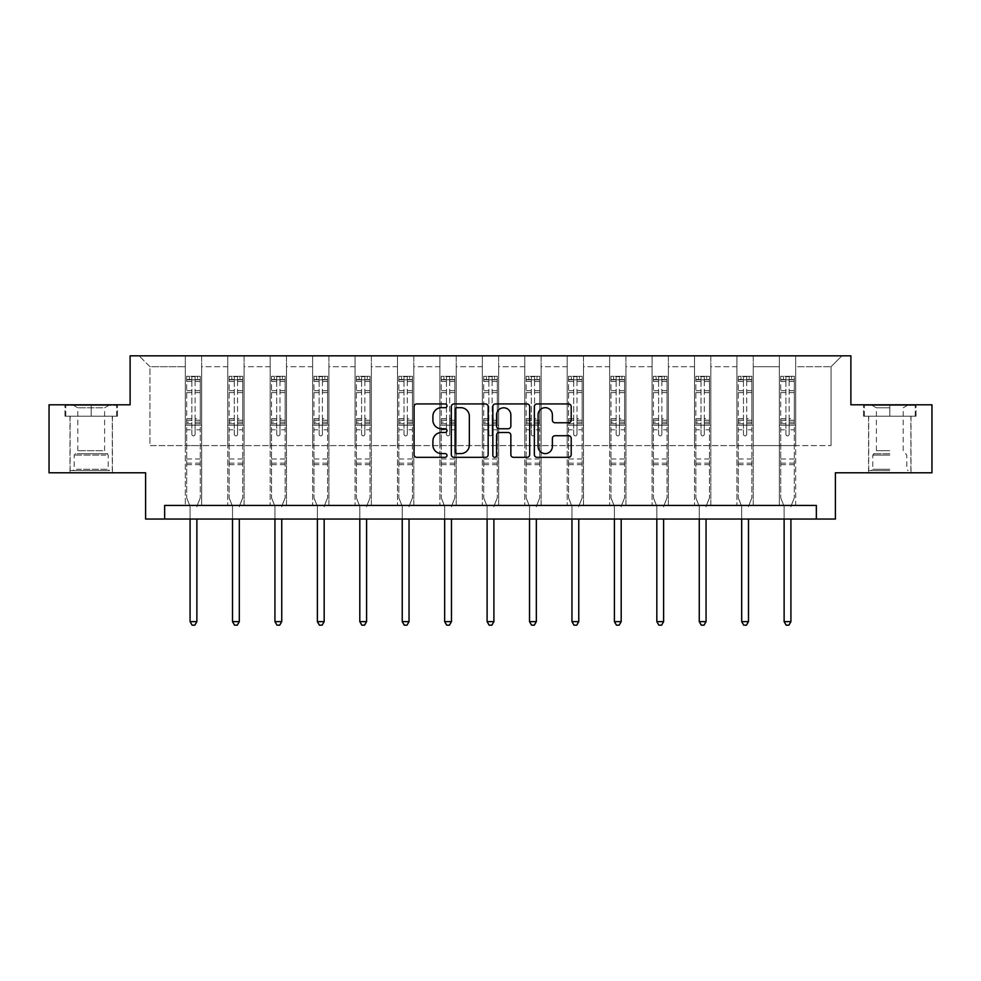<?xml version="1.0" encoding="UTF-8"?>
<svg xmlns="http://www.w3.org/2000/svg" width="981" height="981" viewBox="0 0 981 981"><rect width="100%" height="100%" fill="white"/><g stroke="black" fill="none" stroke-linecap="round" stroke-linejoin="round"><path stroke-width="0.74" stroke-dasharray="4.91 3.68" d="M446.98 405.803A1.864 1.864 0 0 0 445.116 403.939L416.741 403.939A2.673 2.673 0 0 0 414.08 406.6L414.08 454.657A2.673 2.673 0 0 0 416.741 457.33L445.116 457.33A1.864 1.864 0 0 0 446.98 455.466A1.864 1.864 0 0 0 445.116 453.59L441.438 453.59A8.547 8.547 0 0 1 432.903 445.055L432.903 441.045A8.547 8.547 0 0 1 441.438 432.498L445.116 432.498A1.864 1.864 0 0 0 446.98 430.634A1.864 1.864 0 0 0 445.116 428.771L441.438 428.771A8.547 8.547 0 0 1 432.903 420.224L432.903 416.214A8.547 8.547 0 0 1 441.438 407.679L445.116 407.679A1.864 1.864 0 0 0 446.98 405.803M889.792 416.214L863.538 416.214L916.033 416.214L889.792 416.214L889.792 404.797L916.033 404.797L863.538 404.797L889.792 404.797L889.792 416.214L910.871 416.214L864.359 416.214L915.224 416.214L868.712 416.214L889.792 416.214L889.792 405.337L864.359 405.337L915.224 405.337L889.792 405.337L907.474 405.337L889.792 405.337L889.792 416.214M889.792 472.793L868.577 472.793L889.792 472.793M91.208 416.214L117.462 416.214L64.967 416.214L91.208 416.214L91.208 404.797L117.462 404.797L64.967 404.797L91.208 404.797L91.208 416.214L116.641 416.214L65.776 416.214L91.208 416.214L91.208 405.337L116.641 405.337L65.776 405.337L91.208 405.337L91.208 416.214M91.208 472.793L112.423 472.793L91.208 472.793M931.95 404.797L931.95 472.793L835.395 472.793L835.395 519.035L145.605 519.035L145.605 472.793L49.05 472.793L49.05 404.797L130.105 404.797L130.105 355.833L850.895 355.833L850.895 404.797L931.95 404.797M779.355 355.833L841.919 355.833L795.677 355.833L795.677 445.595L831.042 445.595L795.677 445.595L795.677 366.71L831.042 366.71L795.677 366.71L795.677 355.833L795.677 505.436L779.355 505.436L795.677 505.436L779.355 505.436L795.677 505.436L795.677 355.833L753.249 355.833L779.355 355.833L779.355 445.595L753.249 445.595L779.355 445.595L779.355 366.71L753.249 366.71L753.249 445.595L753.249 366.71L779.355 366.71L779.355 355.833L779.355 505.436L779.355 425.19L779.355 445.595L795.677 445.595L779.355 445.595L779.355 425.19L795.677 425.19L779.355 425.19L779.355 505.436L779.355 355.833M736.927 355.833L753.249 355.833L753.249 505.436L736.927 505.436L753.249 505.436L736.927 505.436L753.249 505.436L753.249 355.833L710.82 355.833L736.927 355.833L736.927 445.595L710.82 445.595L736.927 445.595L736.927 366.71L710.82 366.71L710.82 445.595L710.82 366.71L736.927 366.71L736.927 355.833L736.927 505.436L736.927 425.19L736.927 445.595L753.249 445.595L736.927 445.595L736.927 425.19L753.249 425.19L736.927 425.19L736.927 505.436L736.927 355.833M694.499 355.833L710.82 355.833L710.82 505.436L694.499 505.436L710.82 505.436L694.499 505.436L710.82 505.436L710.82 355.833L668.38 355.833L694.499 355.833L694.499 445.595L668.38 445.595L694.499 445.595L694.499 366.71L668.38 366.71L668.38 445.595L668.38 366.71L694.499 366.71L694.499 355.833L694.499 505.436L694.499 425.19L694.499 445.595L710.82 445.595L694.499 445.595L694.499 425.19L710.82 425.19L694.499 425.19L694.499 505.436L694.499 355.833M652.071 355.833L668.38 355.833L668.38 505.436L652.071 505.436L668.38 505.436L652.071 505.436L668.38 505.436L668.38 355.833L625.952 355.833L652.071 355.833L652.071 445.595L625.952 445.595L652.071 445.595L652.071 366.71L625.952 366.71L625.952 445.595L625.952 366.71L652.071 366.71L652.071 355.833L652.071 505.436L652.071 425.19L652.071 445.595L668.38 445.595L652.071 445.595L652.071 425.19L668.38 425.19L652.071 425.19L652.071 505.436L652.071 355.833M609.63 355.833L625.952 355.833L625.952 505.436L609.63 505.436L625.952 505.436L609.63 505.436L625.952 505.436L625.952 355.833L583.523 355.833L609.63 355.833L609.63 445.595L583.523 445.595L609.63 445.595L609.63 366.71L583.523 366.71L583.523 445.595L583.523 366.71L609.63 366.71L609.63 355.833L609.63 505.436L609.63 425.19L609.63 445.595L625.952 445.595L609.63 445.595L609.63 425.19L625.952 425.19L609.63 425.19L609.63 505.436L609.63 355.833M567.202 355.833L583.523 355.833L583.523 505.436L567.202 505.436L583.523 505.436L567.202 505.436L583.523 505.436L583.523 355.833L541.095 355.833L567.202 355.833L567.202 445.595L541.095 445.595L567.202 445.595L567.202 366.71L541.095 366.71L541.095 445.595L541.095 366.71L567.202 366.71L567.202 355.833L567.202 505.436L567.202 425.19L567.202 445.595L583.523 445.595L567.202 445.595L567.202 425.19L583.523 425.19L567.202 425.19L567.202 505.436L567.202 355.833M524.774 355.833L541.095 355.833L541.095 505.436L524.774 505.436L541.095 505.436L524.774 505.436L541.095 505.436L541.095 355.833L498.655 355.833L524.774 355.833L524.774 445.595L498.655 445.595L524.774 445.595L524.774 366.71L498.655 366.71L498.655 445.595L498.655 366.71L524.774 366.71L524.774 355.833L524.774 505.436L524.774 425.19L524.774 445.595L541.095 445.595L524.774 445.595L524.774 425.19L541.095 425.19L524.774 425.19L524.774 505.436L524.774 355.833M482.345 355.833L498.655 355.833L498.655 505.436L482.345 505.436L498.655 505.436L482.345 505.436L498.655 505.436L498.655 355.833L456.226 355.833L482.345 355.833L482.345 445.595L456.226 445.595L482.345 445.595L482.345 366.71L456.226 366.71L456.226 445.595L456.226 366.71L482.345 366.71L482.345 355.833L482.345 505.436L482.345 425.19L482.345 445.595L498.655 445.595L482.345 445.595L482.345 425.19L498.655 425.19L482.345 425.19L482.345 505.436L482.345 355.833M439.905 355.833L456.226 355.833L456.226 505.436L439.905 505.436L456.226 505.436L439.905 505.436L456.226 505.436L456.226 355.833L413.798 355.833L439.905 355.833L439.905 445.595L413.798 445.595L439.905 445.595L439.905 366.71L413.798 366.71L413.798 445.595L413.798 366.71L439.905 366.71L439.905 355.833L439.905 505.436L439.905 425.19L439.905 445.595L456.226 445.595L439.905 445.595L439.905 425.19L456.226 425.19L439.905 425.19L439.905 505.436L439.905 355.833M397.477 355.833L413.798 355.833L413.798 505.436L397.477 505.436L413.798 505.436L397.477 505.436L413.798 505.436L413.798 355.833L371.37 355.833L397.477 355.833L397.477 445.595L371.37 445.595L397.477 445.595L397.477 366.71L371.37 366.71L371.37 445.595L371.37 366.71L397.477 366.71L397.477 355.833L397.477 505.436L397.477 425.19L397.477 445.595L413.798 445.595L397.477 445.595L397.477 425.19L413.798 425.19L397.477 425.19L397.477 505.436L397.477 355.833M355.048 355.833L371.37 355.833L371.37 505.436L355.048 505.436L371.37 505.436L355.048 505.436L371.37 505.436L371.37 355.833L328.929 355.833L355.048 355.833L355.048 445.595L328.929 445.595L355.048 445.595L355.048 366.71L328.929 366.71L328.929 445.595L328.929 366.71L355.048 366.71L355.048 355.833L355.048 505.436L355.048 425.19L355.048 445.595L371.37 445.595L355.048 445.595L355.048 425.19L371.37 425.19L355.048 425.19L355.048 505.436L355.048 355.833M312.62 355.833L328.929 355.833L328.929 505.436L312.62 505.436L328.929 505.436L312.62 505.436L328.929 505.436L328.929 355.833L286.501 355.833L312.62 355.833L312.62 445.595L286.501 445.595L312.62 445.595L312.62 366.71L286.501 366.71L286.501 445.595L286.501 366.71L312.62 366.71L312.62 355.833L312.62 505.436L312.62 425.19L312.62 445.595L328.929 445.595L312.62 445.595L312.62 425.19L328.929 425.19L312.62 425.19L312.62 505.436L312.62 355.833M270.18 355.833L286.501 355.833L286.501 505.436L270.18 505.436L286.501 505.436L270.18 505.436L286.501 505.436L286.501 355.833L244.073 355.833L270.18 355.833L270.18 445.595L244.073 445.595L270.18 445.595L270.18 366.71L244.073 366.71L244.073 445.595L244.073 366.71L270.18 366.71L270.18 355.833L270.18 505.436L270.18 425.19L270.18 445.595L286.501 445.595L270.18 445.595L270.18 425.19L286.501 425.19L270.18 425.19L270.18 505.436L270.18 355.833M227.751 355.833L244.073 355.833L244.073 505.436L227.751 505.436L244.073 505.436L227.751 505.436L244.073 505.436L244.073 355.833L201.645 355.833L227.751 355.833L227.751 445.595L201.645 445.595L227.751 445.595L227.751 366.71L201.645 366.71L201.645 445.595L201.645 366.71L227.751 366.71L227.751 355.833L227.751 505.436L227.751 425.19L227.751 445.595L244.073 445.595L227.751 445.595L227.751 425.19L244.073 425.19L227.751 425.19L227.751 505.436L227.751 355.833M185.323 355.833L201.645 355.833L201.645 505.436L185.323 505.436L201.645 505.436L185.323 505.436L201.645 505.436L201.645 355.833L139.081 355.833L185.323 355.833L185.323 445.595L149.958 445.595L149.958 366.71L185.323 366.71L149.958 366.71L139.081 355.833L149.958 366.71L149.958 445.595L185.323 445.595L185.323 355.833L185.323 505.436L185.323 355.833M164.649 519.035L164.649 505.436L164.649 519.035L164.649 505.436L816.351 505.436L164.649 505.436L816.351 505.436L816.351 519.035M831.042 445.595L831.042 366.71L841.919 355.833L831.042 366.71L831.042 445.595M185.323 445.595L201.645 445.595L201.645 425.19L201.645 505.436L201.645 425.19L201.645 445.595L185.323 445.595L185.323 425.19L201.645 425.19L185.323 425.19L185.323 505.436L185.323 445.595M185.323 425.19L201.645 425.19L185.323 425.19M227.751 425.19L244.073 425.19L227.751 425.19M270.18 425.19L286.501 425.19L270.18 425.19M312.62 425.19L328.929 425.19L312.62 425.19M355.048 425.19L371.37 425.19L355.048 425.19M397.477 425.19L413.798 425.19L397.477 425.19M439.905 425.19L456.226 425.19L439.905 425.19M482.345 425.19L498.655 425.19L482.345 425.19M524.774 425.19L541.095 425.19L524.774 425.19M567.202 425.19L583.523 425.19L567.202 425.19M609.63 425.19L625.952 425.19L609.63 425.19M652.071 425.19L668.38 425.19L652.071 425.19M694.499 425.19L710.82 425.19L694.499 425.19M736.927 425.19L753.249 425.19L736.927 425.19M779.355 425.19L795.677 425.19L779.355 425.19M64.967 416.214L64.967 404.797L64.967 416.214M117.462 416.214L117.462 404.797L117.462 416.214M916.033 416.214L916.033 404.797L916.033 416.214M863.538 416.214L863.538 404.797L863.538 416.214M488.158 454.657L488.158 406.6A2.673 2.673 0 0 0 485.497 403.939L453.995 403.939A2.673 2.673 0 0 0 451.321 406.6L451.321 454.657A2.673 2.673 0 0 0 453.995 457.33L485.497 457.33A2.673 2.673 0 0 0 488.158 454.657M456.925 407.679A1.864 1.864 0 0 0 455.061 409.543L455.061 451.726A1.864 1.864 0 0 0 456.925 453.59L460.8 453.59A8.547 8.547 0 0 0 469.347 445.055L469.347 416.214A8.547 8.547 0 0 0 460.8 407.679L456.925 407.679M495.503 403.939L527.005 403.939A2.673 2.673 0 0 1 529.679 406.6L529.679 454.657A2.673 2.673 0 0 1 527.005 457.33L513.529 457.33A2.673 2.673 0 0 1 510.856 454.657L510.856 435.172A2.673 2.673 0 0 0 508.183 432.498L499.243 432.498A2.673 2.673 0 0 0 496.57 435.172L496.57 455.466A1.864 1.864 0 0 1 494.706 457.33A1.864 1.864 0 0 1 492.842 455.466L492.842 406.6A2.673 2.673 0 0 1 495.503 403.939M510.856 414.951A7.137 7.137 0 0 0 503.719 407.802A7.137 7.137 0 0 0 496.57 414.951L496.57 426.097A2.673 2.673 0 0 0 499.243 428.771L508.183 428.771A2.673 2.673 0 0 0 510.856 426.097L510.856 414.951M555.038 422.762L568.526 422.762A2.673 2.673 0 0 0 571.2 420.089L571.2 406.6A2.673 2.673 0 0 0 568.526 403.939L537.024 403.939A2.673 2.673 0 0 0 534.351 406.6L534.351 454.657A2.673 2.673 0 0 0 537.024 457.33L568.526 457.33A2.673 2.673 0 0 0 571.2 454.657L571.2 438.372A2.673 2.673 0 0 0 568.526 435.711L555.038 435.711A2.673 2.673 0 0 0 552.377 438.372L552.377 446.453A7.137 7.137 0 0 1 545.228 453.59A7.137 7.137 0 0 1 538.091 446.453L538.091 414.816A7.137 7.137 0 0 1 545.228 407.679A7.137 7.137 0 0 1 552.377 414.816L552.377 420.089A2.673 2.673 0 0 0 555.038 422.762M191.847 434.227A1.631 1.631 0 0 0 193.478 435.858A1.631 1.631 0 0 1 191.847 434.227L191.847 429.813L191.847 434.227M200.21 376.287L197.561 376.287L197.561 379.819L200.283 379.831L200.283 376.287L186.684 376.287L186.684 497.87L186.684 429.813L191.847 429.813L191.847 422.112L186.684 422.112M186.684 376.287L186.684 429.813L191.847 429.813L191.847 380.542L195.109 380.542L195.109 418.703L200.283 418.703L200.283 497.87L200.283 429.813L195.109 429.813L195.109 434.227A1.631 1.631 0 0 1 193.478 435.858A1.631 1.631 0 0 0 195.109 434.227L195.109 418.703M200.283 379.831L200.283 418.703M200.283 376.287L200.283 429.813L195.109 429.813L195.109 376.63L191.847 376.63L191.847 422.112M197.561 376.287L186.746 376.287M197.561 379.819L189.394 379.819L189.394 376.287M186.684 379.831L200.21 379.819M186.746 379.819L189.394 379.819M197.071 505.828L200.283 497.87L197.071 505.828A2.722 2.722 0 0 0 196.874 506.846A2.722 2.722 0 0 1 197.071 505.828M190.081 519.035L190.081 506.846A2.722 2.722 0 0 0 189.885 505.828L186.684 497.87L189.885 505.828A2.722 2.722 0 0 1 190.081 506.846L190.081 621.635L196.874 621.635L196.874 519.035M200.283 464.687L186.684 464.687M190.081 621.635L192.117 625.167L194.839 625.167L196.874 621.635M191.847 380.542L191.847 376.63M195.109 380.542L195.109 376.63M107.113 470.622L72.852 470.622L107.113 470.622M76.481 469.261L108.204 469.261L76.481 469.261M106.524 405.337L73.526 405.337L106.524 405.337M102.797 407.814L77.818 407.814L102.797 407.814M102.797 450.684L77.818 450.684L102.797 450.684M109.467 470.622L70.129 470.622L109.467 470.622M109.467 416.214L70.129 416.214L109.467 416.214M65.776 416.214L65.776 405.337L65.776 416.214M116.641 416.214L116.641 405.337L116.641 416.214M889.792 470.622L868.712 470.622L889.792 470.622M889.792 469.261L872.796 469.261L889.792 469.261M889.792 407.814L876.401 407.814L889.792 407.814M889.792 450.684L876.401 450.684L889.792 450.684M915.224 416.214L915.224 405.337L915.224 416.214M864.359 416.214L864.359 405.337L864.359 416.214M234.275 434.227A1.631 1.631 0 0 0 235.906 435.858A1.631 1.631 0 0 1 234.275 434.227L234.275 429.813L234.275 434.227M242.638 376.287L239.989 376.287L239.989 379.819L242.712 379.831L242.712 376.287L229.113 376.287L229.113 497.87L229.113 429.813L234.275 429.813L234.275 422.112L229.113 422.112M229.113 376.287L229.113 429.813L234.275 429.813L234.275 380.542L237.549 380.542L237.549 418.703L242.712 418.703L242.712 497.87L242.712 429.813L237.549 429.813L237.549 434.227A1.631 1.631 0 0 1 235.906 435.858A1.631 1.631 0 0 0 237.549 434.227L237.549 418.703M242.712 379.831L242.712 418.703M242.712 376.287L242.712 429.813L237.549 429.813L237.549 376.63L234.275 376.63L234.275 422.112M239.989 376.287L229.174 376.287M239.989 379.819L231.835 379.819L231.835 376.287M229.113 379.831L242.638 379.819M229.174 379.819L231.835 379.819M239.511 505.828L242.712 497.87L239.511 505.828A2.722 2.722 0 0 0 239.315 506.846A2.722 2.722 0 0 1 239.511 505.828M232.509 519.035L232.509 506.846A2.722 2.722 0 0 0 232.313 505.828L229.113 497.87L232.313 505.828A2.722 2.722 0 0 1 232.509 506.846L232.509 621.635L239.315 621.635L239.315 519.035M242.712 464.687L229.113 464.687M232.509 621.635L234.557 625.167L237.267 625.167L239.315 621.635M234.275 380.542L234.275 376.63M237.549 380.542L237.549 376.63M276.716 434.227A1.631 1.631 0 0 0 278.346 435.858A1.631 1.631 0 0 1 276.716 434.227L276.716 429.813L276.716 434.227M285.079 376.287L282.418 376.287L282.418 379.819L285.14 379.831L285.14 376.287L271.541 376.287L271.541 497.87L271.541 429.813L276.716 429.813L276.716 422.112L271.541 422.112M271.541 376.287L271.541 429.813L276.716 429.813L276.716 380.542L279.977 380.542L279.977 418.703L285.14 418.703L285.14 497.87L285.14 429.813L279.977 429.813L279.977 434.227A1.631 1.631 0 0 1 278.346 435.858A1.631 1.631 0 0 0 279.977 434.227L279.977 418.703M285.14 379.831L285.14 418.703M285.14 376.287L285.14 429.813L279.977 429.813L279.977 376.63L276.716 376.63L276.716 422.112M282.418 376.287L271.614 376.287M282.418 379.819L274.263 379.819L274.263 376.287M271.541 379.831L285.079 379.819M271.614 379.819L274.263 379.819M281.939 505.828L285.14 497.87L281.939 505.828A2.722 2.722 0 0 0 281.743 506.846A2.722 2.722 0 0 1 281.939 505.828M274.938 519.035L274.938 506.846A2.722 2.722 0 0 0 274.741 505.828L271.541 497.87L274.741 505.828A2.722 2.722 0 0 1 274.938 506.846L274.938 621.635L281.743 621.635L281.743 519.035M285.14 464.687L271.541 464.687M274.938 621.635L276.985 625.167L279.708 625.167L281.743 621.635M276.716 380.542L276.716 376.63M279.977 380.542L279.977 376.63M319.144 434.227A1.631 1.631 0 0 0 320.775 435.858A1.631 1.631 0 0 1 319.144 434.227L319.144 429.813L319.144 434.227M327.507 376.287L324.858 376.287L324.858 379.819L327.568 379.831L327.568 376.287L313.969 376.287L313.969 497.87L313.969 429.813L319.144 429.813L319.144 422.112L313.969 422.112M313.969 376.287L313.969 429.813L319.144 429.813L319.144 380.542L322.406 380.542L322.406 418.703L327.568 418.703L327.568 497.87L327.568 429.813L322.406 429.813L322.406 434.227A1.631 1.631 0 0 1 320.775 435.858A1.631 1.631 0 0 0 322.406 434.227L322.406 418.703M327.568 379.831L327.568 418.703M327.568 376.287L327.568 429.813L322.406 429.813L322.406 376.63L319.144 376.63L319.144 422.112M324.858 376.287L314.043 376.287M324.858 379.819L316.691 379.819L316.691 376.287M313.969 379.831L327.507 379.819M314.043 379.819L316.691 379.819M324.368 505.828L327.568 497.87L324.368 505.828A2.722 2.722 0 0 0 324.171 506.846A2.722 2.722 0 0 1 324.368 505.828M317.378 519.035L317.378 506.846A2.722 2.722 0 0 0 317.182 505.828L313.969 497.87L317.182 505.828A2.722 2.722 0 0 1 317.378 506.846L317.378 621.635L324.171 621.635L324.171 519.035M327.568 464.687L313.969 464.687M317.378 621.635L319.414 625.167L322.136 625.167L324.171 621.635M319.144 380.542L319.144 376.63M322.406 380.542L322.406 376.63M361.572 434.227A1.631 1.631 0 0 0 363.203 435.858A1.631 1.631 0 0 1 361.572 434.227L361.572 429.813L361.572 434.227M369.935 376.287L367.286 376.287L367.286 379.819L370.009 379.831L370.009 376.287L356.41 376.287L356.41 497.87L356.41 429.813L361.572 429.813L361.572 422.112L356.41 422.112M356.41 376.287L356.41 429.813L361.572 429.813L361.572 380.542L364.834 380.542L364.834 418.703L370.009 418.703L370.009 497.87L370.009 429.813L364.834 429.813L364.834 434.227A1.631 1.631 0 0 1 363.203 435.858A1.631 1.631 0 0 0 364.834 434.227L364.834 418.703M370.009 379.831L370.009 418.703M370.009 376.287L370.009 429.813L364.834 429.813L364.834 376.63L361.572 376.63L361.572 422.112M367.286 376.287L356.471 376.287M367.286 379.819L359.132 379.819L359.132 376.287M356.41 379.831L369.935 379.819M356.471 379.819L359.132 379.819M366.808 505.828L370.009 497.87L366.808 505.828A2.722 2.722 0 0 0 366.6 506.846A2.722 2.722 0 0 1 366.808 505.828M359.806 519.035L359.806 506.846A2.722 2.722 0 0 0 359.61 505.828L356.41 497.87L359.61 505.828A2.722 2.722 0 0 1 359.806 506.846L359.806 621.635L366.6 621.635L366.6 519.035M370.009 464.687L356.41 464.687M359.806 621.635L361.842 625.167L364.564 625.167L366.6 621.635M361.572 380.542L361.572 376.63M364.834 380.542L364.834 376.63M404 434.227A1.631 1.631 0 0 0 405.631 435.858A1.631 1.631 0 0 1 404 434.227L404 429.813L404 434.227M412.363 376.287L409.715 376.287L409.715 379.819L412.437 379.831L412.437 376.287L398.838 376.287L398.838 497.87L398.838 429.813L404 429.813L404 422.112L398.838 422.112M398.838 376.287L398.838 429.813L404 429.813L404 380.542L407.274 380.542L407.274 418.703L412.437 418.703L412.437 497.87L412.437 429.813L407.274 429.813L407.274 434.227A1.631 1.631 0 0 1 405.631 435.858A1.631 1.631 0 0 0 407.274 434.227L407.274 418.703M412.437 379.831L412.437 418.703M412.437 376.287L412.437 429.813L407.274 429.813L407.274 376.63L404 376.63L404 422.112M409.715 376.287L398.899 376.287M409.715 379.819L401.56 379.819L401.56 376.287M398.838 379.831L412.363 379.819M398.899 379.819L401.56 379.819M409.236 505.828L412.437 497.87L409.236 505.828A2.722 2.722 0 0 0 409.04 506.846A2.722 2.722 0 0 1 409.236 505.828M402.235 519.035L402.235 506.846A2.722 2.722 0 0 0 402.038 505.828L398.838 497.87L402.038 505.828A2.722 2.722 0 0 1 402.235 506.846L402.235 621.635L409.04 621.635L409.04 519.035M412.437 464.687L398.838 464.687M402.235 621.635L404.282 625.167L406.992 625.167L409.04 621.635M404 380.542L404 376.63M407.274 380.542L407.274 376.63M446.441 434.227A1.631 1.631 0 0 0 448.072 435.858A1.631 1.631 0 0 1 446.441 434.227L446.441 429.813L446.441 434.227M454.804 376.287L452.143 376.287L452.143 379.819L454.865 379.831L454.865 376.287L441.266 376.287L441.266 497.87L441.266 429.813L446.441 429.813L446.441 422.112L441.266 422.112M441.266 376.287L441.266 429.813L446.441 429.813L446.441 380.542L449.703 380.542L449.703 418.703L454.865 418.703L454.865 497.87L454.865 429.813L449.703 429.813L449.703 434.227A1.631 1.631 0 0 1 448.072 435.858A1.631 1.631 0 0 0 449.703 434.227L449.703 418.703M454.865 379.831L454.865 418.703M454.865 376.287L454.865 429.813L449.703 429.813L449.703 376.63L446.441 376.63L446.441 422.112M452.143 376.287L441.34 376.287M452.143 379.819L443.988 379.819L443.988 376.287M441.266 379.831L454.804 379.819M441.34 379.819L443.988 379.819M451.665 505.828L454.865 497.87L451.665 505.828A2.722 2.722 0 0 0 451.468 506.846A2.722 2.722 0 0 1 451.665 505.828M444.663 519.035L444.663 506.846A2.722 2.722 0 0 0 444.467 505.828L441.266 497.87L444.467 505.828A2.722 2.722 0 0 1 444.663 506.846L444.663 621.635L451.468 621.635L451.468 519.035M454.865 464.687L441.266 464.687M444.663 621.635L446.711 625.167L449.433 625.167L451.468 621.635M446.441 380.542L446.441 376.63M449.703 380.542L449.703 376.63M488.869 434.227A1.631 1.631 0 0 0 490.5 435.858A1.631 1.631 0 0 1 488.869 434.227L488.869 429.813L488.869 434.227M497.232 376.287L494.583 376.287L494.583 379.819L497.306 379.831L497.306 376.287L483.694 376.287L483.694 497.87L483.694 429.813L488.869 429.813L488.869 422.112L483.694 422.112M483.694 376.287L483.694 429.813L488.869 429.813L488.869 380.542L492.131 380.542L492.131 418.703L497.306 418.703L497.306 497.87L497.306 429.813L492.131 429.813L492.131 434.227A1.631 1.631 0 0 1 490.5 435.858A1.631 1.631 0 0 0 492.131 434.227L492.131 418.703M497.306 379.831L497.306 418.703M497.306 376.287L497.306 429.813L492.131 429.813L492.131 376.63L488.869 376.63L488.869 422.112M494.583 376.287L483.768 376.287M494.583 379.819L486.417 379.819L486.417 376.287M483.694 379.831L497.232 379.819M483.768 379.819L486.417 379.819M494.093 505.828L497.306 497.87L494.093 505.828A2.722 2.722 0 0 0 493.897 506.846A2.722 2.722 0 0 1 494.093 505.828M487.103 519.035L487.103 506.846A2.722 2.722 0 0 0 486.907 505.828L483.694 497.87L486.907 505.828A2.722 2.722 0 0 1 487.103 506.846L487.103 621.635L493.897 621.635L493.897 519.035M497.306 464.687L483.694 464.687M487.103 621.635L489.139 625.167L491.861 625.167L493.897 621.635M488.869 380.542L488.869 376.63M492.131 380.542L492.131 376.63M531.297 434.227A1.631 1.631 0 0 0 532.928 435.858A1.631 1.631 0 0 1 531.297 434.227L531.297 429.813L531.297 434.227M539.66 376.287L537.012 376.287L537.012 379.819L539.734 379.831L539.734 376.287L526.135 376.287L526.135 497.87L526.135 429.813L531.297 429.813L531.297 422.112L526.135 422.112M526.135 376.287L526.135 429.813L531.297 429.813L531.297 380.542L534.559 380.542L534.559 418.703L539.734 418.703L539.734 497.87L539.734 429.813L534.559 429.813L534.559 434.227A1.631 1.631 0 0 1 532.928 435.858A1.631 1.631 0 0 0 534.559 434.227L534.559 418.703M539.734 379.831L539.734 418.703M539.734 376.287L539.734 429.813L534.559 429.813L534.559 376.63L531.297 376.63L531.297 422.112M537.012 376.287L526.196 376.287M537.012 379.819L528.857 379.819L528.857 376.287M526.135 379.831L539.66 379.819M526.196 379.819L528.857 379.819M536.533 505.828L539.734 497.87L536.533 505.828A2.722 2.722 0 0 0 536.337 506.846A2.722 2.722 0 0 1 536.533 505.828M529.532 519.035L529.532 506.846A2.722 2.722 0 0 0 529.335 505.828L526.135 497.87L529.335 505.828A2.722 2.722 0 0 1 529.532 506.846L529.532 621.635L536.337 621.635L536.337 519.035M539.734 464.687L526.135 464.687M529.532 621.635L531.567 625.167L534.289 625.167L536.337 621.635M531.297 380.542L531.297 376.63M534.559 380.542L534.559 376.63M573.726 434.227A1.631 1.631 0 0 0 575.369 435.858A1.631 1.631 0 0 1 573.726 434.227L573.726 429.813L573.726 434.227M582.101 376.287L579.44 376.287L579.44 379.819L582.162 379.831L582.162 376.287L568.563 376.287L568.563 497.87L568.563 429.813L573.726 429.813L573.726 422.112L568.563 422.112M568.563 376.287L568.563 429.813L573.726 429.813L573.726 380.542L577 380.542L577 418.703L582.162 418.703L582.162 497.87L582.162 429.813L577 429.813L577 434.227A1.631 1.631 0 0 1 575.369 435.858A1.631 1.631 0 0 0 577 434.227L577 418.703M582.162 379.831L582.162 418.703M582.162 376.287L582.162 429.813L577 429.813L577 376.63L573.726 376.63L573.726 422.112M579.44 376.287L568.637 376.287M579.44 379.819L571.285 379.819L571.285 376.287M568.563 379.831L582.101 379.819M568.637 379.819L571.285 379.819M578.962 505.828L582.162 497.87L578.962 505.828A2.722 2.722 0 0 0 578.765 506.846A2.722 2.722 0 0 1 578.962 505.828M571.96 519.035L571.96 506.846A2.722 2.722 0 0 0 571.764 505.828L568.563 497.87L571.764 505.828A2.722 2.722 0 0 1 571.96 506.846L571.96 621.635L578.765 621.635L578.765 519.035M582.162 464.687L568.563 464.687M571.96 621.635L574.008 625.167L576.718 625.167L578.765 621.635M573.726 380.542L573.726 376.63M577 380.542L577 376.63M616.166 434.227A1.631 1.631 0 0 0 617.797 435.858A1.631 1.631 0 0 1 616.166 434.227L616.166 429.813L616.166 434.227M624.529 376.287L621.868 376.287L621.868 379.819L624.59 379.831L624.59 376.287L610.991 376.287L610.991 497.87L610.991 429.813L616.166 429.813L616.166 422.112L610.991 422.112M610.991 376.287L610.991 429.813L616.166 429.813L616.166 380.542L619.428 380.542L619.428 418.703L624.59 418.703L624.59 497.87L624.59 429.813L619.428 429.813L619.428 434.227A1.631 1.631 0 0 1 617.797 435.858A1.631 1.631 0 0 0 619.428 434.227L619.428 418.703M624.59 379.831L624.59 418.703M624.59 376.287L624.59 429.813L619.428 429.813L619.428 376.63L616.166 376.63L616.166 422.112M621.868 376.287L611.065 376.287M621.868 379.819L613.714 379.819L613.714 376.287M610.991 379.831L624.529 379.819M611.065 379.819L613.714 379.819M621.39 505.828L624.59 497.87L621.39 505.828A2.722 2.722 0 0 0 621.194 506.846A2.722 2.722 0 0 1 621.39 505.828M614.4 519.035L614.4 506.846A2.722 2.722 0 0 0 614.192 505.828L610.991 497.87L614.192 505.828A2.722 2.722 0 0 1 614.4 506.846L614.4 621.635L621.194 621.635L621.194 519.035M624.59 464.687L610.991 464.687M614.4 621.635L616.436 625.167L619.158 625.167L621.194 621.635M616.166 380.542L616.166 376.63M619.428 380.542L619.428 376.63M658.594 434.227A1.631 1.631 0 0 0 660.225 435.858A1.631 1.631 0 0 1 658.594 434.227L658.594 429.813L658.594 434.227M666.957 376.287L664.309 376.287L664.309 379.819L667.031 379.831L667.031 376.287L653.432 376.287L653.432 497.87L653.432 429.813L658.594 429.813L658.594 422.112L653.432 422.112M653.432 376.287L653.432 429.813L658.594 429.813L658.594 380.542L661.856 380.542L661.856 418.703L667.031 418.703L667.031 497.87L667.031 429.813L661.856 429.813L661.856 434.227A1.631 1.631 0 0 1 660.225 435.858A1.631 1.631 0 0 0 661.856 434.227L661.856 418.703M667.031 379.831L667.031 418.703M667.031 376.287L667.031 429.813L661.856 429.813L661.856 376.63L658.594 376.63L658.594 422.112M664.309 376.287L653.493 376.287M664.309 379.819L656.142 379.819L656.142 376.287M653.432 379.831L666.957 379.819M653.493 379.819L656.142 379.819M663.818 505.828L667.031 497.87L663.818 505.828A2.722 2.722 0 0 0 663.622 506.846A2.722 2.722 0 0 1 663.818 505.828M656.829 519.035L656.829 506.846A2.722 2.722 0 0 0 656.632 505.828L653.432 497.87L656.632 505.828A2.722 2.722 0 0 1 656.829 506.846L656.829 621.635L663.622 621.635L663.622 519.035M667.031 464.687L653.432 464.687M656.829 621.635L658.864 625.167L661.586 625.167L663.622 621.635M658.594 380.542L658.594 376.63M661.856 380.542L661.856 376.63M701.023 434.227A1.631 1.631 0 0 0 702.654 435.858A1.631 1.631 0 0 1 701.023 434.227L701.023 429.813L701.023 434.227M709.386 376.287L706.737 376.287L706.737 379.819L709.459 379.831L709.459 376.287L695.86 376.287L695.86 497.87L695.86 429.813L701.023 429.813L701.023 422.112L695.86 422.112M695.86 376.287L695.86 429.813L701.023 429.813L701.023 380.542L704.284 380.542L704.284 418.703L709.459 418.703L709.459 497.87L709.459 429.813L704.284 429.813L704.284 434.227A1.631 1.631 0 0 1 702.654 435.858A1.631 1.631 0 0 0 704.284 434.227L704.284 418.703M709.459 379.831L709.459 418.703M709.459 376.287L709.459 429.813L704.284 429.813L704.284 376.63L701.023 376.63L701.023 422.112M706.737 376.287L695.921 376.287M706.737 379.819L698.582 379.819L698.582 376.287M695.86 379.831L709.386 379.819M695.921 379.819L698.582 379.819M706.259 505.828L709.459 497.87L706.259 505.828A2.722 2.722 0 0 0 706.062 506.846A2.722 2.722 0 0 1 706.259 505.828M699.257 519.035L699.257 506.846A2.722 2.722 0 0 0 699.061 505.828L695.86 497.87L699.061 505.828A2.722 2.722 0 0 1 699.257 506.846L699.257 621.635L706.062 621.635L706.062 519.035M709.459 464.687L695.86 464.687M699.257 621.635L701.292 625.167L704.015 625.167L706.062 621.635M701.023 380.542L701.023 376.63M704.284 380.542L704.284 376.63M743.451 434.227A1.631 1.631 0 0 0 745.094 435.858A1.631 1.631 0 0 1 743.451 434.227L743.451 429.813L743.451 434.227M751.826 376.287L749.165 376.287L749.165 379.819L751.887 379.831L751.887 376.287L738.288 376.287L738.288 497.87L738.288 429.813L743.451 429.813L743.451 422.112L738.288 422.112M738.288 376.287L738.288 429.813L743.451 429.813L743.451 380.542L746.725 380.542L746.725 418.703L751.887 418.703L751.887 497.87L751.887 429.813L746.725 429.813L746.725 434.227A1.631 1.631 0 0 1 745.094 435.858A1.631 1.631 0 0 0 746.725 434.227L746.725 418.703M751.887 379.831L751.887 418.703M751.887 376.287L751.887 429.813L746.725 429.813L746.725 376.63L743.451 376.63L743.451 422.112M749.165 376.287L738.362 376.287M749.165 379.819L741.011 379.819L741.011 376.287M738.288 379.831L751.826 379.819M738.362 379.819L741.011 379.819M748.687 505.828L751.887 497.87L748.687 505.828A2.722 2.722 0 0 0 748.491 506.846A2.722 2.722 0 0 1 748.687 505.828M741.685 519.035L741.685 506.846A2.722 2.722 0 0 0 741.489 505.828L738.288 497.87L741.489 505.828A2.722 2.722 0 0 1 741.685 506.846L741.685 621.635L748.491 621.635L748.491 519.035M751.887 464.687L738.288 464.687M741.685 621.635L743.733 625.167L746.443 625.167L748.491 621.635M743.451 380.542L743.451 376.63M746.725 380.542L746.725 376.63M785.891 434.227A1.631 1.631 0 0 0 787.522 435.858A1.631 1.631 0 0 1 785.891 434.227L785.891 429.813L785.891 434.227M794.254 376.287L791.606 376.287L791.606 379.819L794.316 379.831L794.316 376.287L780.717 376.287L780.717 497.87L780.717 429.813L785.891 429.813L785.891 422.112L780.717 422.112M780.717 376.287L780.717 429.813L785.891 429.813L785.891 380.542L789.153 380.542L789.153 418.703L794.316 418.703L794.316 497.87L794.316 429.813L789.153 429.813L789.153 434.227A1.631 1.631 0 0 1 787.522 435.858A1.631 1.631 0 0 0 789.153 434.227L789.153 418.703M794.316 379.831L794.316 418.703M794.316 376.287L794.316 429.813L789.153 429.813L789.153 376.63L785.891 376.63L785.891 422.112M791.606 376.287L780.79 376.287M791.606 379.819L783.439 379.819L783.439 376.287M780.717 379.831L794.254 379.819M780.79 379.819L783.439 379.819M791.115 505.828L794.316 497.87L791.115 505.828A2.722 2.722 0 0 0 790.919 506.846A2.722 2.722 0 0 1 791.115 505.828M784.126 519.035L784.126 506.846A2.722 2.722 0 0 0 783.929 505.828L780.717 497.87L783.929 505.828A2.722 2.722 0 0 1 784.126 506.846L784.126 621.635L790.919 621.635L790.919 519.035M794.316 464.687L780.717 464.687M784.126 621.635L786.161 625.167L788.883 625.167L790.919 621.635M785.891 380.542L785.891 376.63M789.153 380.542L789.153 376.63M191.847 390.659L186.684 390.659M186.684 392.596L191.847 392.596M186.684 418.703L191.847 418.703M200.283 458.973L186.684 458.973M191.847 423.657L186.684 423.657M200.283 423.657L195.109 423.657M186.684 420.248L191.847 420.248M195.109 420.248L200.283 420.248M200.283 422.112L195.109 422.112M200.283 390.659L195.109 390.659M195.109 392.596L200.283 392.596M191.847 379.549L186.684 379.549M186.684 381.486L191.847 381.486M200.283 379.549L195.109 379.549M195.109 381.486L200.283 381.486M200.283 463.155L186.684 463.155M105.936 455.086L74.213 455.086L105.936 455.086M76.972 453.737L107.652 453.737L76.972 453.737M889.792 455.086L872.796 455.086L889.792 455.086M889.792 453.737L873.348 453.737L889.792 453.737M234.275 390.659L229.113 390.659M229.113 392.596L234.275 392.596M229.113 418.703L234.275 418.703M242.712 458.973L229.113 458.973M234.275 423.657L229.113 423.657M242.712 423.657L237.549 423.657M229.113 420.248L234.275 420.248M237.549 420.248L242.712 420.248M242.712 422.112L237.549 422.112M242.712 390.659L237.549 390.659M237.549 392.596L242.712 392.596M234.275 379.549L229.113 379.549M229.113 381.486L234.275 381.486M242.712 379.549L237.549 379.549M237.549 381.486L242.712 381.486M242.712 463.155L229.113 463.155M276.716 390.659L271.541 390.659M271.541 392.596L276.716 392.596M271.541 418.703L276.716 418.703M285.14 458.973L271.541 458.973M276.716 423.657L271.541 423.657M285.14 423.657L279.977 423.657M271.541 420.248L276.716 420.248M279.977 420.248L285.14 420.248M285.14 422.112L279.977 422.112M285.14 390.659L279.977 390.659M279.977 392.596L285.14 392.596M276.716 379.549L271.541 379.549M271.541 381.486L276.716 381.486M285.14 379.549L279.977 379.549M279.977 381.486L285.14 381.486M285.14 463.155L271.541 463.155M319.144 390.659L313.969 390.659M313.969 392.596L319.144 392.596M313.969 418.703L319.144 418.703M327.568 458.973L313.969 458.973M319.144 423.657L313.969 423.657M327.568 423.657L322.406 423.657M313.969 420.248L319.144 420.248M322.406 420.248L327.568 420.248M327.568 422.112L322.406 422.112M327.568 390.659L322.406 390.659M322.406 392.596L327.568 392.596M319.144 379.549L313.969 379.549M313.969 381.486L319.144 381.486M327.568 379.549L322.406 379.549M322.406 381.486L327.568 381.486M327.568 463.155L313.969 463.155M361.572 390.659L356.41 390.659M356.41 392.596L361.572 392.596M356.41 418.703L361.572 418.703M370.009 458.973L356.41 458.973M361.572 423.657L356.41 423.657M370.009 423.657L364.834 423.657M356.41 420.248L361.572 420.248M364.834 420.248L370.009 420.248M370.009 422.112L364.834 422.112M370.009 390.659L364.834 390.659M364.834 392.596L370.009 392.596M361.572 379.549L356.41 379.549M356.41 381.486L361.572 381.486M370.009 379.549L364.834 379.549M364.834 381.486L370.009 381.486M370.009 463.155L356.41 463.155M404 390.659L398.838 390.659M398.838 392.596L404 392.596M398.838 418.703L404 418.703M412.437 458.973L398.838 458.973M404 423.657L398.838 423.657M412.437 423.657L407.274 423.657M398.838 420.248L404 420.248M407.274 420.248L412.437 420.248M412.437 422.112L407.274 422.112M412.437 390.659L407.274 390.659M407.274 392.596L412.437 392.596M404 379.549L398.838 379.549M398.838 381.486L404 381.486M412.437 379.549L407.274 379.549M407.274 381.486L412.437 381.486M412.437 463.155L398.838 463.155M446.441 390.659L441.266 390.659M441.266 392.596L446.441 392.596M441.266 418.703L446.441 418.703M454.865 458.973L441.266 458.973M446.441 423.657L441.266 423.657M454.865 423.657L449.703 423.657M441.266 420.248L446.441 420.248M449.703 420.248L454.865 420.248M454.865 422.112L449.703 422.112M454.865 390.659L449.703 390.659M449.703 392.596L454.865 392.596M446.441 379.549L441.266 379.549M441.266 381.486L446.441 381.486M454.865 379.549L449.703 379.549M449.703 381.486L454.865 381.486M454.865 463.155L441.266 463.155M488.869 390.659L483.694 390.659M483.694 392.596L488.869 392.596M483.694 418.703L488.869 418.703M497.306 458.973L483.694 458.973M488.869 423.657L483.694 423.657M497.306 423.657L492.131 423.657M483.694 420.248L488.869 420.248M492.131 420.248L497.306 420.248M497.306 422.112L492.131 422.112M497.306 390.659L492.131 390.659M492.131 392.596L497.306 392.596M488.869 379.549L483.694 379.549M483.694 381.486L488.869 381.486M497.306 379.549L492.131 379.549M492.131 381.486L497.306 381.486M497.306 463.155L483.694 463.155M531.297 390.659L526.135 390.659M526.135 392.596L531.297 392.596M526.135 418.703L531.297 418.703M539.734 458.973L526.135 458.973M531.297 423.657L526.135 423.657M539.734 423.657L534.559 423.657M526.135 420.248L531.297 420.248M534.559 420.248L539.734 420.248M539.734 422.112L534.559 422.112M539.734 390.659L534.559 390.659M534.559 392.596L539.734 392.596M531.297 379.549L526.135 379.549M526.135 381.486L531.297 381.486M539.734 379.549L534.559 379.549M534.559 381.486L539.734 381.486M539.734 463.155L526.135 463.155M573.726 390.659L568.563 390.659M568.563 392.596L573.726 392.596M568.563 418.703L573.726 418.703M582.162 458.973L568.563 458.973M573.726 423.657L568.563 423.657M582.162 423.657L577 423.657M568.563 420.248L573.726 420.248M577 420.248L582.162 420.248M582.162 422.112L577 422.112M582.162 390.659L577 390.659M577 392.596L582.162 392.596M573.726 379.549L568.563 379.549M568.563 381.486L573.726 381.486M582.162 379.549L577 379.549M577 381.486L582.162 381.486M582.162 463.155L568.563 463.155M616.166 390.659L610.991 390.659M610.991 392.596L616.166 392.596M610.991 418.703L616.166 418.703M624.59 458.973L610.991 458.973M616.166 423.657L610.991 423.657M624.59 423.657L619.428 423.657M610.991 420.248L616.166 420.248M619.428 420.248L624.59 420.248M624.59 422.112L619.428 422.112M624.59 390.659L619.428 390.659M619.428 392.596L624.59 392.596M616.166 379.549L610.991 379.549M610.991 381.486L616.166 381.486M624.59 379.549L619.428 379.549M619.428 381.486L624.59 381.486M624.59 463.155L610.991 463.155M658.594 390.659L653.432 390.659M653.432 392.596L658.594 392.596M653.432 418.703L658.594 418.703M667.031 458.973L653.432 458.973M658.594 423.657L653.432 423.657M667.031 423.657L661.856 423.657M653.432 420.248L658.594 420.248M661.856 420.248L667.031 420.248M667.031 422.112L661.856 422.112M667.031 390.659L661.856 390.659M661.856 392.596L667.031 392.596M658.594 379.549L653.432 379.549M653.432 381.486L658.594 381.486M667.031 379.549L661.856 379.549M661.856 381.486L667.031 381.486M667.031 463.155L653.432 463.155M701.023 390.659L695.86 390.659M695.86 392.596L701.023 392.596M695.86 418.703L701.023 418.703M709.459 458.973L695.86 458.973M701.023 423.657L695.86 423.657M709.459 423.657L704.284 423.657M695.86 420.248L701.023 420.248M704.284 420.248L709.459 420.248M709.459 422.112L704.284 422.112M709.459 390.659L704.284 390.659M704.284 392.596L709.459 392.596M701.023 379.549L695.86 379.549M695.86 381.486L701.023 381.486M709.459 379.549L704.284 379.549M704.284 381.486L709.459 381.486M709.459 463.155L695.86 463.155M743.451 390.659L738.288 390.659M738.288 392.596L743.451 392.596M738.288 418.703L743.451 418.703M751.887 458.973L738.288 458.973M743.451 423.657L738.288 423.657M751.887 423.657L746.725 423.657M738.288 420.248L743.451 420.248M746.725 420.248L751.887 420.248M751.887 422.112L746.725 422.112M751.887 390.659L746.725 390.659M746.725 392.596L751.887 392.596M743.451 379.549L738.288 379.549M738.288 381.486L743.451 381.486M751.887 379.549L746.725 379.549M746.725 381.486L751.887 381.486M751.887 463.155L738.288 463.155M785.891 390.659L780.717 390.659M780.717 392.596L785.891 392.596M780.717 418.703L785.891 418.703M794.316 458.973L780.717 458.973M785.891 423.657L780.717 423.657M794.316 423.657L789.153 423.657M780.717 420.248L785.891 420.248M789.153 420.248L794.316 420.248M794.316 422.112L789.153 422.112M794.316 390.659L789.153 390.659M789.153 392.596L794.316 392.596M785.891 379.549L780.717 379.549M780.717 381.486L785.891 381.486M794.316 379.549L789.153 379.549M789.153 381.486L794.316 381.486M794.316 463.155L780.717 463.155M868.577 472.793L868.577 416.214M69.994 472.793L69.994 416.214M112.423 472.793L112.423 416.214M911.006 472.793L911.006 416.214M108.891 405.337L104.599 407.814L104.599 450.684L108.204 455.086L108.204 469.261L109.565 470.622M70.129 470.622L70.129 416.214M112.288 470.622L112.288 416.214M73.526 405.337L77.818 407.814L77.818 450.684L74.213 455.086L74.213 469.261L72.852 470.622M872.109 405.337L876.401 407.814L876.401 450.684L872.796 455.086L872.796 469.261L871.435 470.622M910.871 470.622L910.871 416.214M868.712 470.622L868.712 416.214M907.474 405.337L903.182 407.814L903.182 450.684L906.787 455.086L906.787 469.261L908.148 470.622"/><path stroke-width="1.47" d="M446.98 405.803A1.864 1.864 0 0 0 445.116 403.939L416.741 403.939A2.673 2.673 0 0 0 414.08 406.6L414.08 454.657A2.673 2.673 0 0 0 416.741 457.33L445.116 457.33A1.864 1.864 0 0 0 446.98 455.466A1.864 1.864 0 0 0 445.116 453.59L441.438 453.59A8.547 8.547 0 0 1 432.903 445.055L432.903 441.045A8.547 8.547 0 0 1 441.438 432.498L445.116 432.498A1.864 1.864 0 0 0 446.98 430.634A1.864 1.864 0 0 0 445.116 428.771L441.438 428.771A8.547 8.547 0 0 1 432.903 420.224L432.903 416.214A8.547 8.547 0 0 1 441.438 407.679L445.116 407.679A1.864 1.864 0 0 0 446.98 405.803M568.526 422.762A2.673 2.673 0 0 0 571.2 420.089L571.2 406.6A2.673 2.673 0 0 0 568.526 403.939L537.024 403.939A2.673 2.673 0 0 0 534.351 406.6L534.351 454.657A2.673 2.673 0 0 0 537.024 457.33L568.526 457.33A2.673 2.673 0 0 0 571.2 454.657L571.2 438.372A2.673 2.673 0 0 0 568.526 435.711L555.038 435.711A2.673 2.673 0 0 0 552.377 438.372L552.377 446.453A7.137 7.137 0 0 1 545.228 453.59A7.137 7.137 0 0 1 538.091 446.453L538.091 414.816A7.137 7.137 0 0 1 545.228 407.679A7.137 7.137 0 0 1 552.377 414.816L552.377 420.089A2.673 2.673 0 0 0 555.038 422.762L568.526 422.762M816.351 519.035L835.395 519.035L835.395 472.793L931.95 472.793L931.95 404.797L850.895 404.797L850.895 355.833L130.105 355.833L130.105 404.797L49.05 404.797L49.05 472.793L145.605 472.793L145.605 519.035L816.351 519.035L816.351 505.436L164.649 505.436L164.649 519.035M488.158 406.6A2.673 2.673 0 0 0 485.497 403.939L453.995 403.939A2.673 2.673 0 0 0 451.321 406.6L451.321 454.657A2.673 2.673 0 0 0 453.995 457.33L485.497 457.33A2.673 2.673 0 0 0 488.158 454.657L488.158 406.6M495.503 403.939L527.005 403.939A2.673 2.673 0 0 1 529.679 406.6L529.679 454.657A2.673 2.673 0 0 1 527.005 457.33L513.529 457.33A2.673 2.673 0 0 1 510.856 454.657L510.856 435.172A2.673 2.673 0 0 0 508.183 432.498L499.243 432.498A2.673 2.673 0 0 0 496.57 435.172L496.57 455.466A1.864 1.864 0 0 1 494.706 457.33A1.864 1.864 0 0 1 492.842 455.466L492.842 406.6A2.673 2.673 0 0 1 495.503 403.939M456.925 407.679A1.864 1.864 0 0 0 455.061 409.543L455.061 451.726A1.864 1.864 0 0 0 456.925 453.59L460.8 453.59A8.547 8.547 0 0 0 469.347 445.055L469.347 416.214A8.547 8.547 0 0 0 460.8 407.679L456.925 407.679M510.856 414.951A7.137 7.137 0 0 0 503.719 407.802A7.137 7.137 0 0 0 496.57 414.951L496.57 426.097A2.673 2.673 0 0 0 499.243 428.771L508.183 428.771A2.673 2.673 0 0 0 510.856 426.097L510.856 414.951M190.081 519.035L190.081 621.635L196.874 621.635L196.874 519.035M196.874 621.635L194.839 625.167L192.117 625.167L190.081 621.635M232.509 519.035L232.509 621.635L239.315 621.635L239.315 519.035M239.315 621.635L237.267 625.167L234.557 625.167L232.509 621.635M274.938 519.035L274.938 621.635L281.743 621.635L281.743 519.035M281.743 621.635L279.708 625.167L276.985 625.167L274.938 621.635M317.378 519.035L317.378 621.635L324.171 621.635L324.171 519.035M324.171 621.635L322.136 625.167L319.414 625.167L317.378 621.635M359.806 519.035L359.806 621.635L366.6 621.635L366.6 519.035M366.6 621.635L364.564 625.167L361.842 625.167L359.806 621.635M402.235 519.035L402.235 621.635L409.04 621.635L409.04 519.035M409.04 621.635L406.992 625.167L404.282 625.167L402.235 621.635M444.663 519.035L444.663 621.635L451.468 621.635L451.468 519.035M451.468 621.635L449.433 625.167L446.711 625.167L444.663 621.635M487.103 519.035L487.103 621.635L493.897 621.635L493.897 519.035M493.897 621.635L491.861 625.167L489.139 625.167L487.103 621.635M529.532 519.035L529.532 621.635L536.337 621.635L536.337 519.035M536.337 621.635L534.289 625.167L531.567 625.167L529.532 621.635M571.96 519.035L571.96 621.635L578.765 621.635L578.765 519.035M578.765 621.635L576.718 625.167L574.008 625.167L571.96 621.635M614.4 519.035L614.4 621.635L621.194 621.635L621.194 519.035M621.194 621.635L619.158 625.167L616.436 625.167L614.4 621.635M656.829 519.035L656.829 621.635L663.622 621.635L663.622 519.035M663.622 621.635L661.586 625.167L658.864 625.167L656.829 621.635M699.257 519.035L699.257 621.635L706.062 621.635L706.062 519.035M706.062 621.635L704.015 625.167L701.292 625.167L699.257 621.635M741.685 519.035L741.685 621.635L748.491 621.635L748.491 519.035M748.491 621.635L746.443 625.167L743.733 625.167L741.685 621.635M784.126 519.035L784.126 621.635L790.919 621.635L790.919 519.035M790.919 621.635L788.883 625.167L786.161 625.167L784.126 621.635"/></g></svg>
